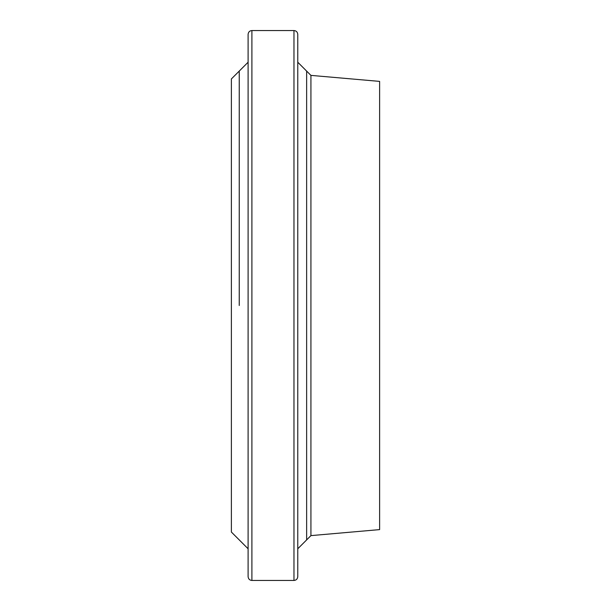 <?xml version="1.0" encoding="UTF-8"?>
<svg xmlns="http://www.w3.org/2000/svg" width="611" height="611" viewBox="0 0 611 611"><rect width="100%" height="100%" fill="white"/><g stroke="black" fill="none" stroke-linecap="round" stroke-linejoin="round"><path stroke-width="0.92" d="M310.93 75.382L379.622 81.393L379.622 529.607L310.93 535.618L310.93 75.382L306.638 71.097L306.638 539.903L306.638 71.097L297.771 62.223M239.237 305.5L239.237 71.097L239.237 305.5M248.104 548.777L231.378 532.051L231.378 78.949L248.104 62.223M293.967 30.55C296.259 30.756 297.526 32.024 297.771 34.353L297.771 576.647C297.526 578.976 296.259 580.244 293.967 580.45L293.967 30.55L251.9 30.55L251.9 580.45C249.616 580.244 248.349 578.976 248.104 576.647L248.104 34.353C248.349 32.024 249.616 30.756 251.9 30.55M310.93 535.618L297.771 548.777M293.967 580.45L251.9 580.45"/></g></svg>
